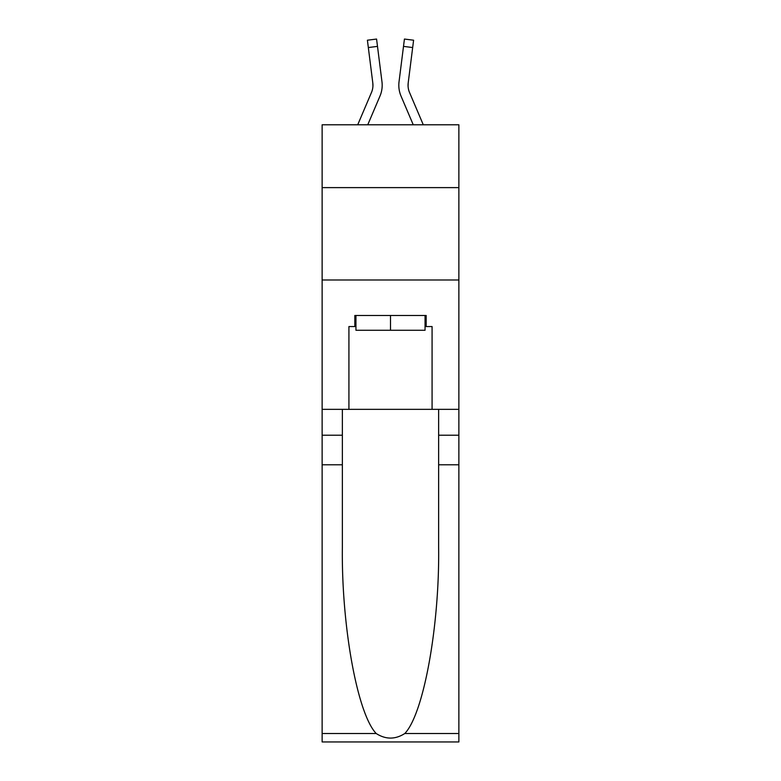 <?xml version="1.0" encoding="UTF-8"?>
<svg xmlns="http://www.w3.org/2000/svg" width="781" height="781" viewBox="0 0 781 781"><rect width="100%" height="100%" fill="white"/><g stroke="black" fill="none" stroke-linecap="round" stroke-linejoin="round"><path stroke-width="1.17" d="M458.867 187.616L458.867 124.784L322.133 124.784L322.133 187.616L458.867 187.616L458.867 409.351L432.078 409.351L432.078 326.565L426.162 326.565L426.162 315.475L354.838 315.475L354.838 326.565L355.951 326.565M322.133 464.783L342.361 464.783L342.361 547.178C341.385 625.942 357.356 713.932 376.208 733.515C385.726 739.597 395.254 739.597 404.792 733.515L458.867 733.515L458.867 741.95L322.133 741.95L322.133 187.616M379.966 96.102L367.753 124.784L379.966 96.102A27.716 27.716 -34.1 0 0 381.968 81.771L377.496 46.382L368.329 47.543L367.402 40.212L376.569 39.05L377.496 46.382M357.718 124.784L371.473 92.48A18.48 18.48 -31.7 0 0 372.947 85.275A18.48 18.48 -34.1 0 1 371.473 92.48A18.48 18.48 -34.1 0 0 372.947 85.275A18.48 18.48 -34.1 0 1 371.473 92.48A18.48 18.48 -34.1 0 0 372.947 85.275A18.48 18.48 -34.1 0 1 371.473 92.48A18.48 18.48 -34.1 0 0 372.947 85.275A18.48 18.48 -34.1 0 1 371.473 92.48A18.48 18.48 -34.1 0 0 372.947 85.275A18.48 18.48 -34.1 0 1 371.473 92.48A18.48 18.48 -34.1 0 0 372.947 85.275A18.48 18.48 -34.1 0 1 371.473 92.48A18.48 18.48 -34.1 0 0 372.947 85.275A18.48 18.48 -34.1 0 1 371.473 92.48A18.48 18.48 -34.1 0 0 372.947 85.275A18.48 18.48 -34.1 0 1 371.473 92.48A18.48 18.48 -34.1 0 0 372.947 85.275A18.48 18.48 -34.1 0 1 371.473 92.48A18.48 18.48 -34.1 0 0 372.947 85.275A18.48 18.48 -34.1 0 1 371.473 92.48A18.48 18.48 -34.1 0 0 372.947 85.275A18.48 18.48 -34.1 0 1 371.473 92.48A18.48 18.48 -34.1 0 0 372.947 85.275A18.48 18.48 -34.1 0 1 371.473 92.48A18.48 18.48 -34.1 0 0 372.947 85.275A18.48 18.48 -34.1 0 1 371.473 92.48A18.48 18.48 -34.1 0 0 372.947 85.275A18.48 18.48 -34.1 0 1 371.473 92.48A18.48 18.48 -34.1 0 0 372.947 85.275A18.48 18.48 -34.1 0 1 371.473 92.48A18.48 18.48 -34.1 0 0 372.947 85.275A18.48 18.48 -34.1 0 1 371.473 92.48A18.48 18.48 -34.1 0 0 372.947 85.275A18.48 18.48 -34.1 0 1 371.473 92.48A18.48 18.48 -34.1 0 0 372.947 85.275A18.48 18.48 -34.1 0 1 371.473 92.48A18.48 18.48 -34.1 0 0 372.947 85.275A18.48 18.48 -34.1 0 1 371.473 92.48A18.48 18.48 -34.1 0 0 372.947 85.275A18.48 18.48 -34.1 0 1 371.473 92.48A18.48 18.48 -34.1 0 0 372.947 85.275A18.48 18.48 -34.1 0 1 371.473 92.48A18.48 18.48 -34.1 0 0 372.947 85.275A18.48 18.48 -34.1 0 1 371.473 92.48A18.48 18.48 -34.1 0 0 372.947 85.275A18.48 18.48 -34.1 0 1 371.473 92.48A18.48 18.48 -34.1 0 0 372.947 85.275A18.48 18.48 -34.1 0 1 371.473 92.48A18.48 18.48 -34.1 0 0 372.947 85.275A18.48 18.48 -34.1 0 1 371.473 92.48A18.48 18.48 -34.1 0 0 372.947 85.275M382.153 86.603L382.182 85.461M381.831 80.658L381.968 81.771L381.831 80.658M423.282 124.784L409.527 92.48A18.48 18.48 31.7 0 1 408.053 85.275A18.48 18.48 34.1 0 0 409.527 92.48A18.48 18.48 34.1 0 1 408.053 85.275A18.48 18.48 34.1 0 0 409.527 92.48A18.48 18.48 34.1 0 1 408.053 85.275A18.48 18.48 34.1 0 0 409.527 92.48A18.48 18.48 34.1 0 1 408.053 85.275A18.48 18.48 34.1 0 0 409.527 92.48A18.48 18.48 34.1 0 1 408.053 85.275A18.48 18.48 34.1 0 0 409.527 92.48A18.48 18.48 34.1 0 1 408.053 85.275A18.48 18.48 34.1 0 0 409.527 92.48A18.48 18.48 34.1 0 1 408.053 85.275A18.48 18.48 34.1 0 0 409.527 92.48A18.48 18.48 34.1 0 1 408.053 85.275A18.48 18.48 34.1 0 0 409.527 92.48A18.48 18.48 34.1 0 1 408.053 85.275A18.48 18.48 34.1 0 0 409.527 92.48A18.48 18.48 34.1 0 1 408.053 85.275A18.48 18.48 34.1 0 0 409.527 92.48A18.48 18.48 34.1 0 1 408.053 85.275A18.48 18.48 34.1 0 0 409.527 92.48A18.48 18.48 34.1 0 1 408.053 85.275A18.48 18.48 34.1 0 0 409.527 92.48A18.48 18.48 34.1 0 1 408.053 85.275A18.48 18.48 34.1 0 0 409.527 92.48A18.48 18.48 34.1 0 1 408.053 85.275A18.48 18.48 34.1 0 0 409.527 92.48A18.48 18.48 34.1 0 1 408.053 85.275A18.48 18.48 34.1 0 0 409.527 92.48A18.48 18.48 34.1 0 1 408.053 85.275A18.48 18.48 34.1 0 0 409.527 92.48A18.48 18.48 34.1 0 1 408.053 85.275A18.48 18.48 34.1 0 0 409.527 92.48A18.48 18.48 34.1 0 1 408.053 85.275A18.48 18.48 34.1 0 0 409.527 92.48A18.48 18.48 34.1 0 1 408.053 85.275A18.48 18.48 34.1 0 0 409.527 92.48A18.48 18.48 34.1 0 1 408.053 85.275A18.48 18.48 34.1 0 0 409.527 92.48A18.48 18.48 34.1 0 1 408.053 85.275A18.48 18.48 34.1 0 0 409.527 92.48A18.48 18.48 34.1 0 1 408.053 85.275A18.48 18.48 34.1 0 0 409.527 92.48A18.48 18.48 34.1 0 1 408.053 85.275A18.48 18.48 34.1 0 0 409.527 92.48A18.48 18.48 34.1 0 1 408.053 85.275A18.48 18.48 34.1 0 0 409.527 92.48A18.48 18.48 34.1 0 1 408.053 85.275A18.48 18.48 34.1 0 0 409.527 92.48A18.48 18.48 34.1 0 1 408.053 85.275M401.034 96.102L413.247 124.784L401.034 96.102A27.716 27.716 34.1 0 1 399.032 81.771L404.431 39.05L413.598 40.212L404.431 39.05L413.598 40.212L404.431 39.05L413.598 40.212L404.431 39.05L413.598 40.212L404.431 39.05L413.598 40.212L404.431 39.05L413.598 40.212L404.431 39.05L413.598 40.212L404.431 39.05L413.598 40.212L404.431 39.05L413.598 40.212L404.431 39.05L413.598 40.212L404.431 39.05L413.598 40.212L404.431 39.05L413.598 40.212L404.431 39.05L413.598 40.212L404.431 39.05L413.598 40.212L404.431 39.05L413.598 40.212L404.431 39.05L413.598 40.212L404.431 39.05L413.598 40.212L404.431 39.05L413.598 40.212L404.431 39.05L413.598 40.212L404.431 39.05L413.598 40.212L412.671 47.543L403.504 46.382M409.527 92.48A18.48 18.48 34.1 0 1 408.199 82.932L412.671 47.543M425.049 315.475L425.049 330.265L355.951 330.265L355.951 315.475M390.5 315.475L390.5 330.265M404.792 733.515C423.644 713.932 439.615 625.942 438.639 547.178L438.639 409.351M438.639 464.783L458.867 464.783L458.867 409.351M342.361 409.351L342.361 464.783M458.867 733.515L458.867 464.783M322.133 409.351L348.922 409.351L348.922 326.565L354.838 326.565M322.133 279.998L458.867 279.998M348.922 409.351L432.078 409.351M425.049 326.565L426.162 326.565M371.473 92.48A18.48 18.48 -34.1 0 0 372.801 82.932L368.329 47.543M372.928 86.144L372.801 82.932L372.928 86.144M398.847 86.603L398.818 85.236M408.072 86.144L408.199 82.932M413.598 40.212L404.431 39.05M438.639 435.212L458.867 435.212M342.361 435.212L322.133 435.212M322.133 733.515L376.208 733.515M367.402 40.212L376.569 39.05"/></g></svg>
